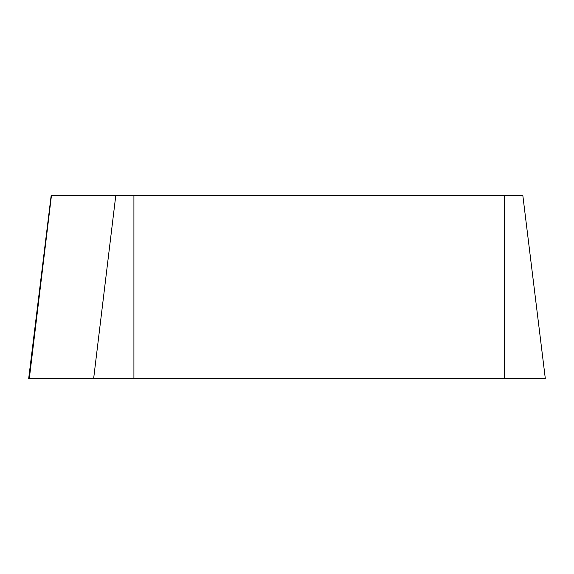 <?xml version="1.0" encoding="UTF-8"?>
<svg xmlns="http://www.w3.org/2000/svg" width="574" height="574" viewBox="0 0 574 574"><rect width="100%" height="100%" fill="white"/><g stroke="black" fill="none" stroke-linecap="round" stroke-linejoin="round"><path stroke-width="0.86" d="M545.3 378.474L28.7 378.474L51.165 195.526L522.835 195.526L545.3 378.474M51.445 195.526L29.324 378.474L544.676 378.474M115.783 195.526L93.655 378.474M133.921 378.474L133.921 195.526M504.417 195.526L504.417 378.474"/></g></svg>
